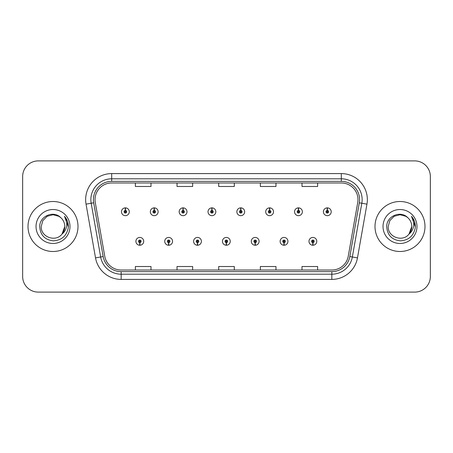 <?xml version="1.0" encoding="UTF-8"?>
<svg xmlns="http://www.w3.org/2000/svg" width="453" height="453" viewBox="0 0 453 453"><rect width="100%" height="100%" fill="white"/><g stroke="black" fill="none" stroke-linecap="round" stroke-linejoin="round"><path stroke-width="0.68" d="M168.595 242.638L168.482 245.243A3.907 3.907 0 0 0 168.822 245.243L168.709 242.638A1.302 1.302 0 0 0 169.954 241.341A1.302 1.302 0 0 0 168.652 240.039A1.302 1.302 0 0 0 167.35 241.341A1.302 1.302 0 0 0 168.595 242.638L168.629 241.862A0.521 0.521 0 0 1 168.131 241.341A0.521 0.521 0 0 1 168.652 240.82A0.521 0.521 0 0 1 169.173 241.341A0.521 0.521 0 0 1 168.675 241.862L168.709 242.638M197.44 242.638L197.327 245.243A3.907 3.907 0 0 0 197.667 245.243L197.553 242.638A1.302 1.302 0 0 0 198.799 241.341A1.302 1.302 0 0 0 197.497 240.039A1.302 1.302 0 0 0 196.194 241.341A1.302 1.302 0 0 0 197.44 242.638L197.474 241.862A0.521 0.521 0 0 1 196.976 241.341A0.521 0.521 0 0 1 197.497 240.82A0.521 0.521 0 0 1 198.018 241.341A0.521 0.521 0 0 1 197.519 241.862L197.553 242.638M226.285 242.638L226.172 245.243A3.907 3.907 0 0 0 226.511 245.243L226.398 242.638A1.302 1.302 0 0 0 227.644 241.341A1.302 1.302 0 0 0 226.341 240.039A1.302 1.302 0 0 0 225.045 241.341A1.302 1.302 0 0 0 226.285 242.638L226.319 241.862A0.521 0.521 0 0 1 225.821 241.341A0.521 0.521 0 0 1 226.341 240.82A0.521 0.521 0 0 1 226.862 241.341A0.521 0.521 0 0 1 226.364 241.862L226.398 242.638M255.135 242.638L255.022 245.243A3.907 3.907 0 0 0 255.362 245.243L255.249 242.638A1.302 1.302 0 0 0 256.494 241.341A1.302 1.302 0 0 0 255.192 240.039A1.302 1.302 0 0 0 253.89 241.341A1.302 1.302 0 0 0 255.135 242.638L255.169 241.862A0.521 0.521 0 0 1 254.671 241.341A0.521 0.521 0 0 1 255.192 240.82A0.521 0.521 0 0 1 255.713 241.341A0.521 0.521 0 0 1 255.215 241.862L255.249 242.638M283.98 242.638L283.867 245.243A3.907 3.907 0 0 0 284.207 245.243L284.093 242.638A1.302 1.302 0 0 0 285.339 241.341A1.302 1.302 0 0 0 284.037 240.039A1.302 1.302 0 0 0 282.734 241.341A1.302 1.302 0 0 0 283.98 242.638L284.014 241.862A0.521 0.521 0 0 1 283.516 241.341A0.521 0.521 0 0 1 284.037 240.82A0.521 0.521 0 0 1 284.558 241.341A0.521 0.521 0 0 1 284.059 241.862L284.093 242.638M312.825 242.638L312.712 245.243A3.907 3.907 0 0 0 313.051 245.243L312.938 242.638A1.302 1.302 0 0 0 314.184 241.341A1.302 1.302 0 0 0 312.881 240.039A1.302 1.302 0 0 0 311.579 241.341A1.302 1.302 0 0 0 312.825 242.638L312.859 241.862A0.521 0.521 0 0 1 312.36 241.341A0.521 0.521 0 0 1 312.881 240.82A0.521 0.521 0 0 1 313.402 241.341A0.521 0.521 0 0 1 312.904 241.862L312.938 242.638M139.751 242.638L139.637 245.243A3.907 3.907 0 0 0 139.977 245.243L139.864 242.638A1.302 1.302 0 0 0 141.109 241.341A1.302 1.302 0 0 0 139.807 240.039A1.302 1.302 0 0 0 138.505 241.341A1.302 1.302 0 0 0 139.751 242.638L139.784 241.862A0.521 0.521 0 0 1 139.286 241.341A0.521 0.521 0 0 1 139.807 240.82A0.521 0.521 0 0 1 140.328 241.341A0.521 0.521 0 0 1 139.83 241.862L139.864 242.638M154.286 210.464L154.399 207.865A3.907 3.907 0 0 0 154.06 207.865L154.173 210.464A1.302 1.302 0 0 0 152.927 211.766A1.302 1.302 0 0 0 154.23 213.069A1.302 1.302 0 0 0 155.532 211.766A1.302 1.302 0 0 0 154.286 210.464L154.252 211.245A0.521 0.521 0 0 1 154.75 211.766A0.521 0.521 0 0 1 154.23 212.287A0.521 0.521 0 0 1 153.709 211.766A0.521 0.521 0 0 1 154.207 211.245L154.173 210.464M183.131 210.464L183.244 207.865A3.907 3.907 0 0 0 182.904 207.865L183.018 210.464A1.302 1.302 0 0 0 181.772 211.766A1.302 1.302 0 0 0 183.074 213.069A1.302 1.302 0 0 0 184.377 211.766A1.302 1.302 0 0 0 183.131 210.464L183.097 211.245A0.521 0.521 0 0 1 183.595 211.766A0.521 0.521 0 0 1 183.074 212.287A0.521 0.521 0 0 1 182.553 211.766A0.521 0.521 0 0 1 183.052 211.245L183.018 210.464M211.976 210.464L212.089 207.865A3.907 3.907 0 0 0 211.749 207.865L211.862 210.464A1.302 1.302 0 0 0 210.617 211.766A1.302 1.302 0 0 0 211.919 213.069A1.302 1.302 0 0 0 213.221 211.766A1.302 1.302 0 0 0 211.976 210.464L211.942 211.245A0.521 0.521 0 0 1 212.44 211.766A0.521 0.521 0 0 1 211.919 212.287A0.521 0.521 0 0 1 211.398 211.766A0.521 0.521 0 0 1 211.896 211.245L211.862 210.464M240.826 210.464L240.939 207.865A3.907 3.907 0 0 0 240.594 207.865L240.713 210.464A1.302 1.302 0 0 0 239.467 211.766A1.302 1.302 0 0 0 240.769 213.069A1.302 1.302 0 0 0 242.066 211.766A1.302 1.302 0 0 0 240.826 210.464L240.792 211.245A0.521 0.521 0 0 1 241.285 211.766A0.521 0.521 0 0 1 240.769 212.287A0.521 0.521 0 0 1 240.249 211.766A0.521 0.521 0 0 1 240.747 211.245L240.713 210.464M269.671 210.464L269.784 207.865A3.907 3.907 0 0 0 269.444 207.865L269.558 210.464A1.302 1.302 0 0 0 268.312 211.766A1.302 1.302 0 0 0 269.614 213.069A1.302 1.302 0 0 0 270.917 211.766A1.302 1.302 0 0 0 269.671 210.464L269.637 211.245A0.521 0.521 0 0 1 270.135 211.766A0.521 0.521 0 0 1 269.614 212.287A0.521 0.521 0 0 1 269.093 211.766A0.521 0.521 0 0 1 269.592 211.245L269.558 210.464M298.516 210.464L298.629 207.865A3.907 3.907 0 0 0 298.289 207.865L298.402 210.464A1.302 1.302 0 0 0 297.157 211.766A1.302 1.302 0 0 0 298.459 213.069A1.302 1.302 0 0 0 299.761 211.766A1.302 1.302 0 0 0 298.516 210.464L298.482 211.245A0.521 0.521 0 0 1 298.98 211.766A0.521 0.521 0 0 1 298.459 212.287A0.521 0.521 0 0 1 297.938 211.766A0.521 0.521 0 0 1 298.436 211.245L298.402 210.464M327.36 210.464L327.474 207.865A3.907 3.907 0 0 0 327.134 207.865L327.247 210.464A1.302 1.302 0 0 0 326.001 211.766A1.302 1.302 0 0 0 327.304 213.069A1.302 1.302 0 0 0 328.606 211.766A1.302 1.302 0 0 0 327.36 210.464L327.326 211.245A0.521 0.521 0 0 1 327.825 211.766A0.521 0.521 0 0 1 327.304 212.287A0.521 0.521 0 0 1 326.783 211.766A0.521 0.521 0 0 1 327.281 211.245L327.247 210.464M125.441 210.464L125.555 207.865A3.907 3.907 0 0 0 125.209 207.865L125.328 210.464A1.302 1.302 0 0 0 124.082 211.766A1.302 1.302 0 0 0 125.385 213.069A1.302 1.302 0 0 0 126.681 211.766A1.302 1.302 0 0 0 125.441 210.464L125.407 211.245A0.521 0.521 0 0 1 125.9 211.766A0.521 0.521 0 0 1 125.385 212.287A0.521 0.521 0 0 1 124.864 211.766A0.521 0.521 0 0 1 125.362 211.245L125.328 210.464M28.012 226.5A24.994 24.994 0 0 0 53.007 251.494A24.994 24.994 0 0 0 78.001 226.5A24.994 24.994 0 0 0 53.007 201.506A24.994 24.994 0 0 0 28.012 226.5A24.994 24.994 0 0 0 53.007 251.494A24.994 24.994 0 0 0 78.001 226.5A24.994 24.994 0 0 0 53.007 201.506A24.994 24.994 0 0 0 28.012 226.5M374.999 226.5A24.994 24.994 0 0 0 399.993 251.494A24.994 24.994 0 0 0 424.988 226.5A24.994 24.994 0 0 0 399.993 201.506A24.994 24.994 0 0 0 374.999 226.5A24.994 24.994 0 0 0 399.993 251.494A24.994 24.994 0 0 0 424.988 226.5A24.994 24.994 0 0 0 399.993 201.506A24.994 24.994 0 0 0 374.999 226.5M95.028 199.631A16.665 16.665 0 0 1 111.687 182.972L341.313 182.972A16.665 16.665 0 0 1 357.723 202.525L348.244 256.262A16.665 16.665 0 0 1 331.839 270.028L121.161 270.028A16.665 16.665 0 0 1 104.756 256.262L95.277 202.525A16.665 16.665 0 0 1 95.028 199.631M93.409 199.631A18.279 18.279 0 0 0 93.686 202.808L103.165 256.54A18.279 18.279 0 0 0 121.161 271.647L331.839 271.647A18.279 18.279 0 0 0 349.835 256.54L359.314 202.808A18.279 18.279 0 0 0 341.313 181.353L111.687 181.353A18.279 18.279 0 0 0 93.409 199.631M86.047 204.156A26.036 26.036 0 0 1 111.687 173.595L341.313 173.595A26.036 26.036 0 0 1 366.953 204.156L357.474 257.887A26.036 26.036 0 0 1 331.839 279.405L121.161 279.405A26.036 26.036 0 0 1 95.526 257.887L86.047 204.156L91.178 203.25A20.827 20.827 0 0 1 111.687 178.805L341.313 178.805A20.827 20.827 0 0 1 361.822 203.25L352.349 256.987A20.827 20.827 0 0 1 331.839 274.195L121.161 274.195A20.827 20.827 0 0 1 100.651 256.987L91.178 203.25A20.827 20.827 0 0 1 90.86 199.631M430.35 176.511A15.623 15.623 0 0 0 414.727 160.894L38.273 160.894A15.623 15.623 0 0 0 22.65 176.511L22.65 276.489A15.623 15.623 0 0 0 38.273 292.106L414.727 292.106A15.623 15.623 0 0 0 430.35 276.489L430.35 176.511L430.35 276.489M349.835 256.54L352.349 256.987L361.822 203.25L366.953 204.156M218.691 182.972L218.691 186.494L234.309 186.494L234.309 182.972M177.032 182.972L177.032 186.494L192.655 186.494L192.655 182.972M135.379 182.972L135.379 186.494L151.002 186.494L151.002 182.972M260.345 182.972L260.345 186.494L275.968 186.494L275.968 182.972M301.998 182.972L301.998 186.494L317.621 186.494L317.621 182.972M234.309 270.028L234.309 266.506L218.691 266.506L218.691 270.028M192.655 270.028L192.655 266.506L177.032 266.506L177.032 270.028M151.002 270.028L151.002 266.506L135.379 266.506L135.379 270.028M275.968 270.028L275.968 266.506L260.345 266.506L260.345 270.028M317.621 270.028L317.621 266.506L301.998 266.506L301.998 270.028M22.65 176.511L22.65 276.489M414.727 160.894L38.273 160.894M38.273 292.106L414.727 292.106M129.286 211.766A3.907 3.907 0 0 0 125.555 207.865A3.907 3.907 0 0 1 129.286 211.766A3.907 3.907 0 0 1 125.385 215.668A3.907 3.907 0 0 1 121.478 211.766A3.907 3.907 0 0 1 125.209 207.865M135.9 241.341A3.907 3.907 0 0 0 139.637 245.243A3.907 3.907 0 0 1 135.9 241.341A3.907 3.907 0 0 1 139.807 237.434A3.907 3.907 0 0 1 143.709 241.341A3.907 3.907 0 0 1 139.977 245.243M158.131 211.766A3.907 3.907 0 0 0 154.399 207.865A3.907 3.907 0 0 1 158.131 211.766A3.907 3.907 0 0 1 154.23 215.668A3.907 3.907 0 0 1 150.322 211.766A3.907 3.907 0 0 1 154.06 207.865M186.981 211.766A3.907 3.907 0 0 0 183.244 207.865A3.907 3.907 0 0 1 186.981 211.766A3.907 3.907 0 0 1 183.074 215.668A3.907 3.907 0 0 1 179.167 211.766A3.907 3.907 0 0 1 182.904 207.865M215.826 211.766A3.907 3.907 0 0 0 212.089 207.865A3.907 3.907 0 0 1 215.826 211.766A3.907 3.907 0 0 1 211.919 215.668A3.907 3.907 0 0 1 208.018 211.766A3.907 3.907 0 0 1 211.749 207.865M244.671 211.766A3.907 3.907 0 0 0 240.939 207.865A3.907 3.907 0 0 1 244.671 211.766A3.907 3.907 0 0 1 240.769 215.668A3.907 3.907 0 0 1 236.862 211.766A3.907 3.907 0 0 1 240.594 207.865L240.69 209.943M164.745 241.341A3.907 3.907 0 0 0 168.482 245.243A3.907 3.907 0 0 1 164.745 241.341A3.907 3.907 0 0 1 168.652 237.434A3.907 3.907 0 0 1 172.559 241.341A3.907 3.907 0 0 1 168.822 245.243M193.595 241.341A3.907 3.907 0 0 0 197.327 245.243A3.907 3.907 0 0 1 193.595 241.341A3.907 3.907 0 0 1 197.497 237.434A3.907 3.907 0 0 1 201.404 241.341A3.907 3.907 0 0 1 197.667 245.243M222.44 241.341A3.907 3.907 0 0 0 226.172 245.243A3.907 3.907 0 0 1 222.44 241.341A3.907 3.907 0 0 1 226.341 237.434A3.907 3.907 0 0 1 230.249 241.341A3.907 3.907 0 0 1 226.511 245.243L226.421 243.159M61.993 234.099L64.779 226.5L62.027 234.059A11.772 11.772 0 0 0 64.779 226.5L62.027 234.059C55.776 242.508 40.623 237.106 41.234 226.5L42.814 220.617L47.123 216.308L53.007 214.728L58.89 216.308L60.719 217.604C53.494 210.033 39.587 216.274 39.717 226.5C40.249 235.096 44.802 239.88 53.386 240.849C61.835 240.237 66.818 235.747 68.329 227.383L68.358 226.5C68.312 222.638 67.027 219.252 64.502 216.33C66.421 219.479 67.101 222.87 66.534 226.5C65.985 229.586 64.479 232.106 62.027 234.059M64.779 226.5A11.772 11.772 0 0 0 60.719 217.604M36.03 226.5A16.976 16.976 0 0 0 53.007 243.476A16.976 16.976 0 0 0 69.983 226.5A16.976 16.976 0 0 0 53.007 209.524A16.976 16.976 0 0 0 36.03 226.5M64.502 216.33L68.352 226.947L67.633 221.851L68.352 226.947L67.633 221.851L68.352 226.947L64.615 216.46L68.352 226.947M408.985 234.099L411.766 226.5L409.014 234.059A11.772 11.772 0 0 0 411.766 226.5L409.014 234.059C402.768 242.508 387.609 237.106 388.221 226.5L389.801 220.617L394.11 216.308L399.993 214.728L405.877 216.308L407.706 217.604C400.48 210.033 386.573 216.274 386.703 226.5C387.236 235.096 391.788 239.88 400.373 240.849C408.821 240.237 413.804 235.747 415.316 227.383L415.344 226.5C415.299 222.638 414.014 219.252 411.488 216.33C413.408 219.479 414.087 222.87 413.521 226.5C412.972 229.586 411.466 232.106 409.014 234.059M411.766 226.5A11.772 11.772 0 0 0 407.706 217.604M383.017 226.5A16.976 16.976 0 0 0 399.993 243.476A16.976 16.976 0 0 0 416.97 226.5A16.976 16.976 0 0 0 399.993 209.524A16.976 16.976 0 0 0 383.017 226.5M411.488 216.33L415.339 226.947L414.62 221.851L415.344 226.5M415.339 226.947L411.715 216.591M273.516 211.766A3.907 3.907 0 0 0 269.784 207.865A3.907 3.907 0 0 1 273.516 211.766A3.907 3.907 0 0 1 269.614 215.668A3.907 3.907 0 0 1 265.707 211.766A3.907 3.907 0 0 1 269.444 207.865L269.535 209.943M302.366 211.766A3.907 3.907 0 0 0 298.629 207.865A3.907 3.907 0 0 1 302.366 211.766A3.907 3.907 0 0 1 298.459 215.668A3.907 3.907 0 0 1 294.552 211.766A3.907 3.907 0 0 1 298.289 207.865L298.38 209.943M331.211 211.766A3.907 3.907 0 0 0 327.474 207.865A3.907 3.907 0 0 1 331.211 211.766A3.907 3.907 0 0 1 327.304 215.668A3.907 3.907 0 0 1 323.402 211.766A3.907 3.907 0 0 1 327.134 207.865L327.225 209.943M251.285 241.341A3.907 3.907 0 0 0 255.022 245.243A3.907 3.907 0 0 1 251.285 241.341A3.907 3.907 0 0 1 255.192 237.434A3.907 3.907 0 0 1 259.093 241.341A3.907 3.907 0 0 1 255.362 245.243L255.271 243.159M280.13 241.341A3.907 3.907 0 0 0 283.867 245.243A3.907 3.907 0 0 1 280.13 241.341A3.907 3.907 0 0 1 284.037 237.434A3.907 3.907 0 0 1 287.944 241.341A3.907 3.907 0 0 1 284.207 245.243L284.116 243.159M308.98 241.341A3.907 3.907 0 0 0 312.712 245.243A3.907 3.907 0 0 1 308.98 241.341A3.907 3.907 0 0 1 312.881 237.434A3.907 3.907 0 0 1 316.789 241.341A3.907 3.907 0 0 1 313.051 245.243L312.961 243.159M341.313 173.595L341.313 181.353M91.178 203.25L93.686 202.808M121.161 279.405L121.161 271.647M331.839 271.647L331.839 279.405M95.526 257.887L103.165 256.54M359.314 202.808L361.822 203.25M111.687 173.595L111.687 181.353M352.349 256.987L357.474 257.887"/></g></svg>
